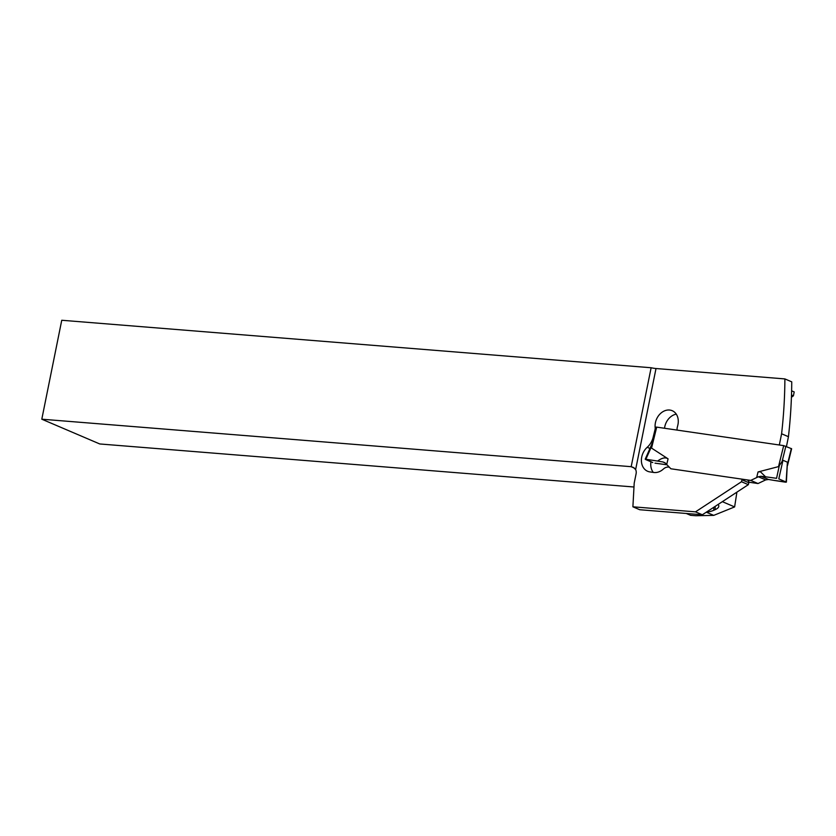 <?xml version="1.0" encoding="UTF-8"?>
<svg xmlns="http://www.w3.org/2000/svg" width="836" height="836" viewBox="0 0 836 836"><rect width="100%" height="100%" fill="white"/><g stroke="black" fill="none" stroke-linecap="round" stroke-linejoin="round"><path stroke-width="1.25" d="M787.502 465.579L791.629 448.744L783.687 445.63L778.525 466.624L782.977 460.281L778.797 478.892L786.101 482.017L773.958 480.397L785.683 482.205M651.693 444.856L656.051 427.123L656.709 427.123L783.687 445.63M782.82 460.343L779.403 465.474M750.718 480.418L670.88 468.777L665.477 463.228L670.88 468.777L750.718 480.418L758.356 476.771L765.682 479.895L768.524 479.477A66.796 8.412 13.8 0 1 773.958 480.397A66.796 8.412 -166.2 0 0 768.524 479.477L765.682 479.895L758.022 483.542L750.718 480.418L758.356 476.771L761 476.269A66.796 8.412 -166.2 0 0 765.546 476.802L776.56 478.307L765.546 476.802L760.426 471.776L758.043 471.953L778.525 466.624M778.797 478.892L786.101 482.017L787.418 462.183L782.977 460.281M787.418 462.183L786.394 482.121M765.546 476.802A66.796 8.412 13.8 0 1 761 476.269L758.356 476.771M748.889 482.205L758.022 483.542L748.889 482.205M787.522 465.13L787.522 462.36M655.006 463.154L666.02 464.659A66.796 8.412 13.8 0 1 666.982 464.764A66.796 8.412 -166.2 0 0 666.02 464.659L655.006 463.154M645.465 459.445L652.77 462.569L645.883 459.257L657.608 461.064L645.883 459.257L651.317 446.978L651.881 444.094M666.7 464.471L668.079 458.839L651.547 448.106L656.709 427.123M651.401 447.041L651.547 448.106M668.079 458.839C665.383 457.104 661.893 457.846 657.608 461.064A66.796 8.412 -166.2 0 0 663.042 461.984A66.796 8.412 13.8 0 1 657.608 461.064M665.477 463.228L663.042 461.984L665.477 463.228M651.422 446.811L652.07 443.665L645.214 459.173M631.055 466.676A6.437 5.068 113.1 0 1 631.18 466.687L651.129 367.746L61.749 320.261L41.8 419.202L631.055 466.676L634.451 468.129M633.991 487.001L99.756 443.958L41.8 419.202M632.894 506.804L695.5 511.851L741.501 481.735L748.345 484.661L702.344 514.767L639.739 509.73L632.894 506.804L634.2 483.156L636.091 473.813A6.437 5.068 113.1 0 0 635.632 469.581L633.354 467.439L631.18 466.687M651.129 367.746A6.437 1.014 -168.6 0 0 656.009 368.53L784.889 378.917A442.62 348.455 -66.9 0 1 781.597 433.779L788.442 436.705L786.467 446.466M742.044 479.153A2.017 1.588 -66.9 0 1 741.971 479.801L741.501 481.735M669.343 467.199L668.779 467.115A8.046 6.333 -66.9 0 0 663.397 469.027A14.484 11.401 113.1 0 1 653.7 472.465L649.896 471.912A14.484 11.401 113.1 0 1 647.628 471.274A14.484 11.401 113.1 0 1 641.891 456.289A14.484 11.401 113.1 0 1 647.221 447.291A16.093 12.676 -66.9 0 0 653.135 437.301L655.079 429.411A4.023 3.166 -66.9 0 0 655.184 427.771A14.087 11.087 113.1 0 1 655.57 422.034A14.087 11.087 113.1 0 1 672.217 410.706A14.087 11.087 113.1 0 1 677.797 425.284L677.202 427.708A4.023 3.166 -66.9 0 0 677.254 430.112M779.33 445.003L781.597 433.779M788.442 436.705A442.62 348.455 113.1 0 0 791.744 381.843L784.889 378.917M791.42 397.267L793.416 395.825L791.493 395M722.356 501.673L734.625 506.919L736.903 492.153M793.416 395.825L794.2 391.927L791.608 390.82M718.082 504.474A19.719 6.04 -1.1 0 1 718.814 506.052A19.719 6.04 -1.1 0 1 715.208 509.636L713.819 510.263A19.719 6.04 -1.1 0 1 706.545 512.301L713.735 515.373L695.886 515.739L690.578 515.31L686.293 513.482M702.344 514.767L695.5 511.851M748.345 484.661L748.816 482.717A2.017 1.588 113.1 0 0 748.021 480.637M713.735 515.373L734.625 506.919M676.282 414.154A14.087 11.087 -66.9 0 0 664.933 426.036A14.087 11.087 -66.9 0 0 664.536 428.262M650.951 461.785A14.484 11.401 -66.9 0 0 653.292 472.413M765.682 479.895L758.022 483.542M782.141 461.367L785.861 446.215M779.309 465.683L776.56 478.307M768.524 479.477L761 476.269M758.043 471.953L756.653 477.586M791.337 448.545L787.616 463.708M663.042 461.984L665.028 462.83M635.632 469.581L656.009 368.53M741.971 479.801L748.816 482.717M715.146 506.397L715.208 509.636M713.819 510.263L713.756 507.306M655.832 428.053L655.184 427.771M649.948 448.462L647.221 447.291"/></g></svg>
